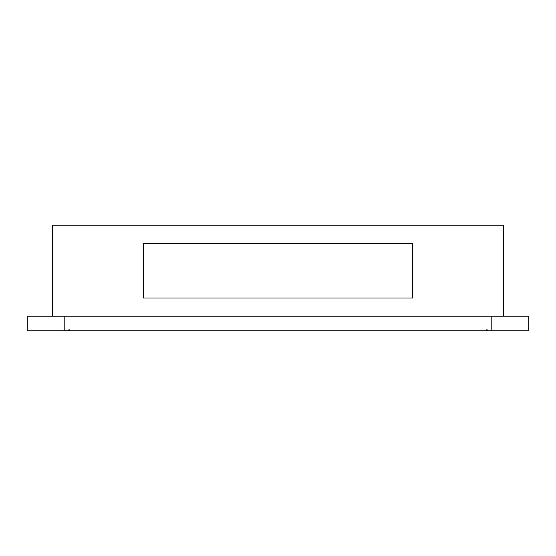 <?xml version="1.0" encoding="UTF-8"?>
<svg xmlns="http://www.w3.org/2000/svg" width="556" height="556" viewBox="0 0 556 556"><rect width="100%" height="100%" fill="white"/><g stroke="black" fill="none" stroke-linecap="round" stroke-linejoin="round"><path stroke-width="0.83" d="M503.632 225.229L503.632 316.211L503.632 225.229L52.368 225.229L503.632 225.229M52.368 316.211L52.368 225.229L52.368 316.211M412.656 298.016L412.656 243.424L143.344 243.424L143.344 298.016L412.656 298.016L143.344 298.016L143.344 243.424L412.656 243.424L412.656 298.016M528.2 330.771L487.258 330.771L487.258 329.861L486.347 329.861L486.347 330.771L69.653 330.771L69.653 329.861L68.742 329.861L68.742 330.771L64.19 330.771L64.19 316.211L491.81 316.211L491.81 330.771L487.258 330.771L487.258 329.861L486.347 329.861L486.347 330.771L69.653 330.771L69.653 329.861L68.742 329.861L68.742 330.771L27.8 330.771L64.19 330.771L64.19 316.211L27.8 316.211L27.8 330.771L27.8 316.211L491.81 316.211L491.81 330.771L528.2 330.771L528.2 316.211L491.81 316.211L528.2 316.211L528.2 330.771"/></g></svg>
